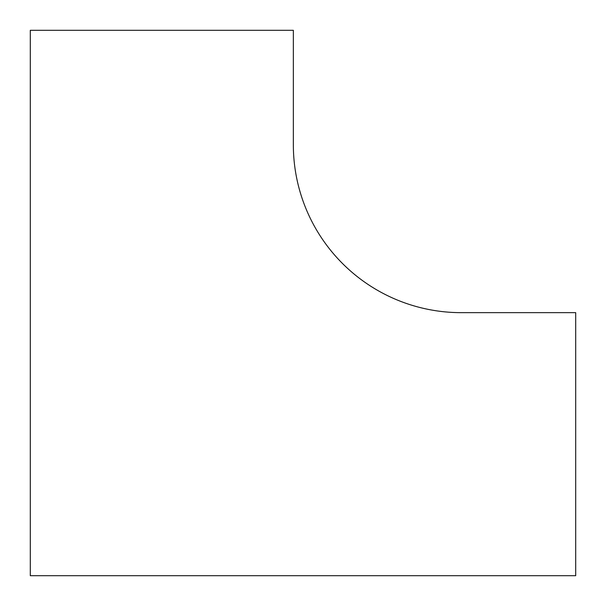 <?xml version="1.0" encoding="UTF-8"?>
<svg xmlns="http://www.w3.org/2000/svg" width="606" height="606" viewBox="0 0 606 606"><rect width="100%" height="100%" fill="white"/><g stroke="black" fill="none" stroke-linecap="round" stroke-linejoin="round"><path stroke-width="0.91" d="M575.7 575.7L575.7 312.651L461.166 312.651A167.817 167.817 0 0 1 293.349 144.834L293.349 30.3L30.3 30.3L30.3 575.7L575.7 575.7"/></g></svg>
